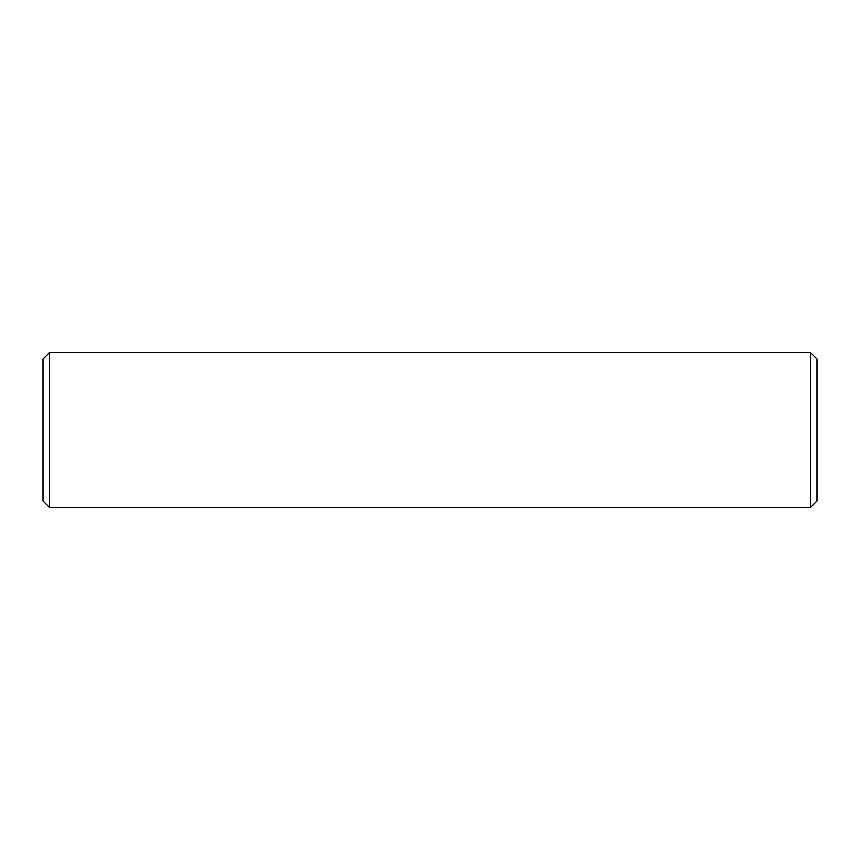 <?xml version="1.0" encoding="UTF-8"?>
<svg xmlns="http://www.w3.org/2000/svg" width="860" height="860" viewBox="0 0 860 860"><rect width="100%" height="100%" fill="white"/><g stroke="black" fill="none" stroke-linecap="round" stroke-linejoin="round"><path stroke-width="1.29" d="M49.45 430L49.45 352.6L810.55 352.6L810.55 507.4L49.45 507.4L49.45 430M49.45 352.6L43 359.05L43 500.95L49.45 507.4M810.55 507.4L817 500.95L817 359.05L810.55 352.6"/></g></svg>
